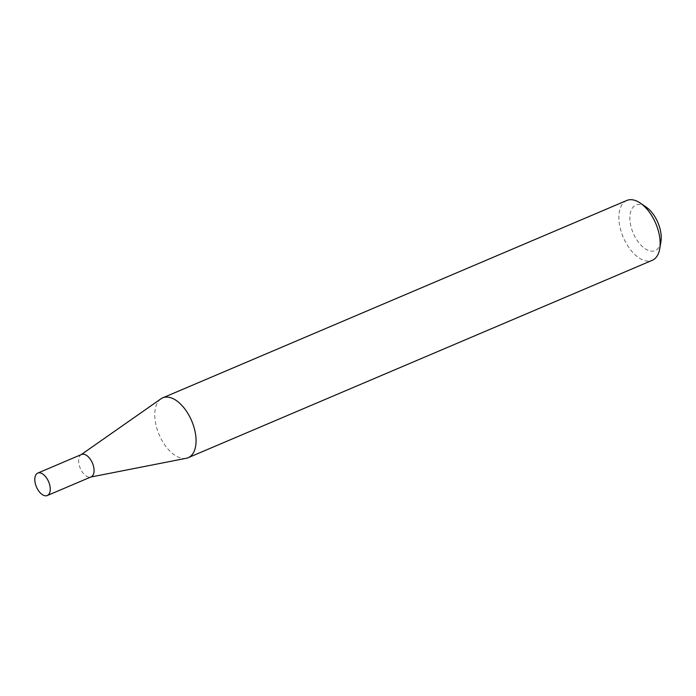 <?xml version="1.0" encoding="UTF-8"?>
<svg xmlns="http://www.w3.org/2000/svg" width="696" height="696" viewBox="0 0 696 696"><rect width="100%" height="100%" fill="white"/><g stroke="black" fill="none" stroke-linecap="round" stroke-linejoin="round"><path stroke-width="0.52" stroke-dasharray="3.48 2.61" d="M81.571 454.462A12.189 6.621 -113 0 0 80.91 454.827A12.189 6.621 -113 0 0 78.622 461.439A12.189 6.621 -113 0 0 90.384 477.117A12.189 6.621 -113 0 0 91.115 476.89M160.924 398.843A32.521 17.661 -113 0 0 154.816 416.486A32.521 17.661 -113 0 0 186.215 458.299M660.904 241.773A24.717 13.424 67 0 1 644.418 248.22A24.717 13.424 67 0 1 629.88 219.24A24.717 13.424 67 0 1 646.158 207.086M626.783 200.474A32.521 17.661 -113 0 0 618.901 219.092A32.521 17.661 -113 0 0 631.037 250.43A32.521 17.661 -113 0 0 652.239 260.321"/><path stroke-width="1.04" d="M47.293 495.526L91.115 476.89A12.189 6.621 -113 0 0 94.064 469.913A12.189 6.621 -113 0 0 89.523 458.168A12.189 6.621 -113 0 0 81.571 454.462L37.749 473.097A12.189 6.621 -113 0 0 34.8 480.075A12.189 6.621 -113 0 0 39.35 491.82A12.189 6.621 -113 0 0 47.293 495.526A12.189 6.621 -113 0 0 50.251 488.548A12.189 6.621 -113 0 0 45.701 476.803A12.189 6.621 -113 0 0 37.749 473.097M90.767 477.038L186.215 458.299A32.521 17.661 -113 0 0 188.155 457.707A32.521 17.661 -113 0 0 196.037 439.089A32.521 17.661 -113 0 0 183.901 407.752A32.521 17.661 -113 0 0 162.699 397.86A32.521 17.661 -113 0 0 160.924 398.843L81.223 454.61M640.32 203.101L646.158 207.086A24.717 13.424 67 0 1 661.2 236.422A24.717 13.424 67 0 1 660.904 241.773L659.73 248.742A32.521 17.661 -113 0 0 660.112 241.695A32.521 17.661 -113 0 0 640.32 203.101A32.521 17.661 -113 0 0 626.783 200.474L162.699 397.86M188.155 457.707L652.239 260.321A32.521 17.661 -113 0 0 659.73 248.742"/></g></svg>
